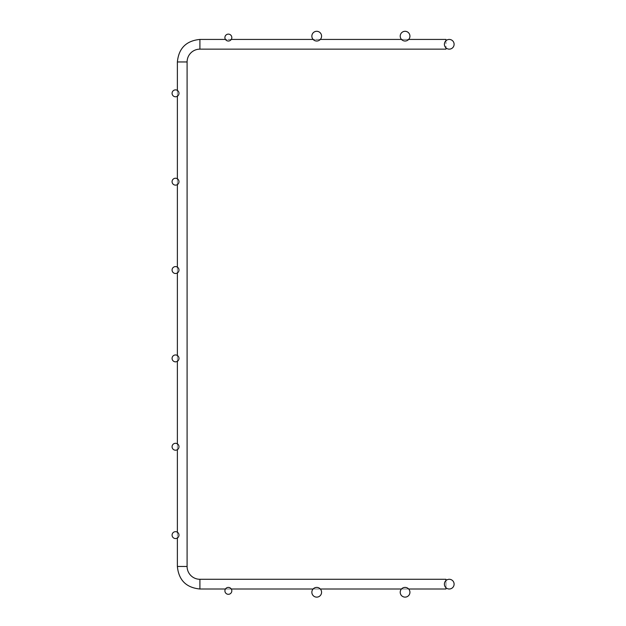 <?xml version="1.0" encoding="UTF-8"?>
<svg xmlns="http://www.w3.org/2000/svg" width="626" height="626" viewBox="0 0 626 626"><rect width="100%" height="100%" fill="white"/><g stroke="black" fill="none" stroke-linecap="round" stroke-linejoin="round"><path stroke-width="0.47" stroke-dasharray="3.13 2.35" d="M445.978 580.545L445.978 587.736M199.913 579.285A12.81 12.81 0 0 1 187.096 566.467L177.377 566.467L187.096 566.467A12.81 12.81 0 0 0 199.913 579.285A12.81 12.81 0 0 1 187.096 566.467A12.81 12.81 0 0 0 199.913 579.285A12.81 12.81 0 0 1 187.096 566.467A12.81 12.81 0 0 0 199.913 579.285A12.81 12.81 0 0 1 187.096 566.467A12.81 12.81 0 0 0 199.913 579.285A12.81 12.81 0 0 1 187.096 566.467A12.81 12.81 0 0 0 199.913 579.285A12.81 12.81 0 0 1 187.096 566.467A12.81 12.81 0 0 0 199.913 579.285A12.81 12.81 0 0 1 187.096 566.467A12.81 12.81 0 0 0 199.913 579.285A12.81 12.81 0 0 1 187.096 566.467A12.81 12.81 0 0 0 199.913 579.285A12.81 12.81 0 0 1 187.096 566.467A12.81 12.81 0 0 0 199.913 579.285A12.81 12.81 0 0 1 187.096 566.467A12.81 12.81 0 0 0 199.913 579.285A12.81 12.81 0 0 1 187.096 566.467A12.81 12.81 0 0 0 199.913 579.285A12.81 12.81 0 0 1 187.096 566.467A12.81 12.81 0 0 0 199.913 579.285A12.81 12.81 0 0 1 187.096 566.467A12.81 12.81 0 0 0 199.913 579.285A12.81 12.81 0 0 1 187.096 566.467A12.81 12.81 0 0 0 199.913 579.285A12.81 12.81 0 0 1 187.096 566.467A12.81 12.81 0 0 0 199.913 579.285L199.913 589.003L199.913 579.285L199.913 589.003L199.913 579.285L199.913 589.003L199.913 579.285L199.913 589.003L199.913 579.285L199.913 589.003L199.913 579.285L199.913 589.003L199.913 579.285L199.913 589.003L199.913 579.285L199.913 589.003L199.913 579.285L199.913 589.003L199.913 579.285L199.913 589.003L199.913 579.285L199.913 589.003L199.913 579.285L199.913 589.003L199.913 579.285L199.913 589.003L199.913 579.285L199.913 589.003L199.913 579.285L199.913 589.003L199.913 579.285L199.913 589.003L199.913 579.285L199.913 589.003L199.913 579.285L199.913 589.003L199.913 579.285L199.913 589.003L199.913 579.285L199.913 589.003L199.913 579.285L199.913 589.003L199.913 579.285L199.913 589.003L199.913 579.285L199.913 589.003L199.913 579.285L199.913 589.003L199.913 579.285L199.913 589.003L199.913 579.285L199.913 589.003L199.913 579.285L199.913 589.003L199.913 579.285L199.913 589.003L199.913 579.285L199.913 589.003L199.913 579.285L199.913 589.003L199.913 579.285L445.978 579.285L445.978 589.003L199.913 589.003L199.913 579.285L445.978 579.285M187.096 61.958A12.81 12.81 0 0 1 199.913 49.149L199.913 39.43L199.913 49.149A12.81 12.81 0 0 0 187.096 61.958A12.81 12.81 0 0 1 199.913 49.149A12.81 12.81 0 0 0 187.096 61.958A12.81 12.81 0 0 1 199.913 49.149A12.81 12.81 0 0 0 187.096 61.958A12.81 12.81 0 0 1 199.913 49.149A12.81 12.81 0 0 0 187.096 61.958A12.81 12.81 0 0 1 199.913 49.149A12.81 12.81 0 0 0 187.096 61.958A12.81 12.81 0 0 1 199.913 49.149A12.81 12.81 0 0 0 187.096 61.958A12.81 12.81 0 0 1 199.913 49.149A12.81 12.81 0 0 0 187.096 61.958A12.81 12.81 0 0 1 199.913 49.149A12.81 12.81 0 0 0 187.096 61.958A12.81 12.81 0 0 1 199.913 49.149A12.81 12.81 0 0 0 187.096 61.958A12.81 12.81 0 0 1 199.913 49.149A12.81 12.81 0 0 0 187.096 61.958A12.81 12.81 0 0 1 199.913 49.149A12.81 12.81 0 0 0 187.096 61.958A12.81 12.81 0 0 1 199.913 49.149A12.81 12.81 0 0 0 187.096 61.958A12.81 12.81 0 0 1 199.913 49.149A12.81 12.81 0 0 0 187.096 61.958A12.81 12.81 0 0 1 199.913 49.149A12.81 12.81 0 0 0 187.096 61.958A12.81 12.81 0 0 1 199.913 49.149A12.81 12.81 0 0 0 187.096 61.958L177.377 61.958L187.096 61.958L177.377 61.958L187.096 61.958L177.377 61.958L187.096 61.958L177.377 61.958L187.096 61.958L177.377 61.958L187.096 61.958L177.377 61.958L187.096 61.958L177.377 61.958L187.096 61.958L177.377 61.958L187.096 61.958L177.377 61.958L187.096 61.958L177.377 61.958L187.096 61.958L177.377 61.958L187.096 61.958L177.377 61.958L187.096 61.958L177.377 61.958L187.096 61.958L177.377 61.958L187.096 61.958L177.377 61.958L187.096 61.958L177.377 61.958L187.096 61.958L177.377 61.958L187.096 61.958L177.377 61.958L187.096 61.958L177.377 61.958L187.096 61.958L177.377 61.958L187.096 61.958L177.377 61.958L187.096 61.958L177.377 61.958L187.096 61.958L177.377 61.958L187.096 61.958L177.377 61.958L187.096 61.958L177.377 61.958L187.096 61.958L177.377 61.958L187.096 61.958L177.377 61.958L187.096 61.958L177.377 61.958L187.096 61.958L177.377 61.958L187.096 61.958L177.377 61.958L187.096 61.958L187.096 566.467L177.377 566.467L177.377 61.958L187.096 61.958L187.096 566.467M445.978 40.69L445.978 47.881M445.978 49.149L445.978 39.43L199.913 39.43L199.913 49.149L445.978 49.149L199.913 49.149M175.523 178.238A3.443 3.443 0 0 1 178.512 183.402A3.443 3.443 0 0 1 172.541 183.402A3.443 3.443 0 0 1 175.523 178.238M175.523 266.59A3.443 3.443 0 0 1 178.512 271.762A3.443 3.443 0 0 1 172.541 271.762A3.443 3.443 0 0 1 175.523 266.59M175.523 354.95A3.443 3.443 0 0 1 178.512 360.114A3.443 3.443 0 0 1 172.541 360.114A3.443 3.443 0 0 1 175.523 354.95M175.523 443.302A3.443 3.443 0 0 1 178.512 448.474A3.443 3.443 0 0 1 172.541 448.474A3.443 3.443 0 0 1 175.523 443.302M405.077 31.3A4.859 4.859 0 0 1 409.279 38.593A4.859 4.859 0 0 1 400.867 38.593A4.859 4.859 0 0 1 405.077 31.3M316.717 31.3A4.859 4.859 0 0 1 320.927 38.593A4.859 4.859 0 0 1 312.507 38.593A4.859 4.859 0 0 1 316.717 31.3M228.365 34.125A3.443 3.443 0 0 1 231.346 39.297A3.443 3.443 0 0 1 225.376 39.297A3.443 3.443 0 0 1 228.365 34.125M175.523 89.878A3.443 3.443 0 0 1 178.512 95.05A3.443 3.443 0 0 1 172.541 95.05A3.443 3.443 0 0 1 175.523 89.878M449.249 39.43A4.859 4.859 0 0 1 453.459 46.715A4.859 4.859 0 0 1 445.039 46.715A4.859 4.859 0 0 1 449.249 39.43M405.077 587.407A4.859 4.859 0 0 1 409.279 594.7A4.859 4.859 0 0 1 400.867 594.7A4.859 4.859 0 0 1 405.077 587.407M316.717 587.407A4.859 4.859 0 0 1 320.927 594.7A4.859 4.859 0 0 1 312.507 594.7A4.859 4.859 0 0 1 316.717 587.407M175.523 531.662A3.443 3.443 0 0 1 178.512 536.826A3.443 3.443 0 0 1 172.541 536.826A3.443 3.443 0 0 1 175.523 531.662M228.365 587.407A3.443 3.443 0 0 1 231.346 592.579A3.443 3.443 0 0 1 225.376 592.579A3.443 3.443 0 0 1 228.365 587.407M449.249 579.285A4.859 4.859 0 0 1 453.459 586.57A4.859 4.859 0 0 1 445.039 586.57A4.859 4.859 0 0 1 449.249 579.285M199.913 589.003L445.978 589.003M177.377 61.958L177.377 566.467M445.978 39.43L199.913 39.43M225.462 589.003L231.268 589.003M313.125 589.003L320.316 589.003M401.477 589.003L408.668 589.003M177.377 90.426L177.377 96.232M177.377 178.778L177.377 184.584M177.377 267.13L177.377 272.944M177.377 355.49L177.377 361.296M177.377 443.842L177.377 449.656M177.377 532.202L177.377 538.008M408.668 39.43L401.477 39.43M320.316 39.43L313.125 39.43M231.268 39.43L225.462 39.43"/><path stroke-width="0.94" d="M445.978 587.736L445.978 589.003L408.668 589.003M445.978 47.881L445.978 49.149L199.913 49.149A12.81 12.81 0 0 0 187.096 61.958L187.096 566.467A12.81 12.81 0 0 0 199.913 579.285L445.978 579.285L445.978 580.545M408.668 39.43L445.978 39.43L445.978 40.69M175.523 178.238A3.443 3.443 0 0 0 172.541 183.402A3.443 3.443 0 0 0 178.512 183.402A3.443 3.443 0 0 0 175.523 178.238M175.523 266.59A3.443 3.443 0 0 0 172.541 271.762A3.443 3.443 0 0 0 178.512 271.762A3.443 3.443 0 0 0 175.523 266.59M175.523 354.95A3.443 3.443 0 0 0 172.541 360.114A3.443 3.443 0 0 0 178.512 360.114A3.443 3.443 0 0 0 175.523 354.95M175.523 443.302A3.443 3.443 0 0 0 172.541 448.474A3.443 3.443 0 0 0 178.512 448.474A3.443 3.443 0 0 0 175.523 443.302M405.077 31.3A4.859 4.859 0 0 0 400.867 38.593A4.859 4.859 0 0 0 409.279 38.593A4.859 4.859 0 0 0 405.077 31.3M316.717 31.3A4.859 4.859 0 0 0 312.507 38.593A4.859 4.859 0 0 0 320.927 38.593A4.859 4.859 0 0 0 316.717 31.3M228.365 34.125A3.443 3.443 0 0 0 225.376 39.297A3.443 3.443 0 0 0 231.346 39.297A3.443 3.443 0 0 0 228.365 34.125M175.523 89.878A3.443 3.443 0 0 0 172.541 95.05A3.443 3.443 0 0 0 178.512 95.05A3.443 3.443 0 0 0 175.523 89.878M449.249 39.43A4.859 4.859 0 0 0 445.039 46.715A4.859 4.859 0 0 0 453.459 46.715A4.859 4.859 0 0 0 449.249 39.43M405.077 587.407A4.859 4.859 0 0 0 400.867 594.7A4.859 4.859 0 0 0 409.279 594.7A4.859 4.859 0 0 0 405.077 587.407M316.717 587.407A4.859 4.859 0 0 0 312.507 594.7A4.859 4.859 0 0 0 320.927 594.7A4.859 4.859 0 0 0 316.717 587.407M175.523 531.662A3.443 3.443 0 0 0 172.541 536.826A3.443 3.443 0 0 0 178.512 536.826A3.443 3.443 0 0 0 175.523 531.662M228.365 587.407A3.443 3.443 0 0 0 225.376 592.579A3.443 3.443 0 0 0 231.346 592.579A3.443 3.443 0 0 0 228.365 587.407M449.249 579.285A4.859 4.859 0 0 0 445.039 586.57A4.859 4.859 0 0 0 453.459 586.57A4.859 4.859 0 0 0 449.249 579.285M199.913 579.285L199.913 589.003C186.227 587.665 178.715 580.153 177.377 566.467L187.096 566.467M187.096 61.958L177.377 61.958C178.715 48.272 186.227 40.768 199.913 39.43L199.913 49.149M199.913 589.003C186.227 587.665 178.715 580.153 177.377 566.467C178.715 580.153 186.227 587.665 199.913 589.003C186.227 587.665 178.715 580.153 177.377 566.467C178.715 580.153 186.227 587.665 199.913 589.003C186.227 587.665 178.715 580.153 177.377 566.467C178.715 580.153 186.227 587.665 199.913 589.003C186.227 587.665 178.715 580.153 177.377 566.467C178.715 580.153 186.227 587.665 199.913 589.003C186.227 587.665 178.715 580.153 177.377 566.467C178.715 580.153 186.227 587.665 199.913 589.003C186.227 587.665 178.715 580.153 177.377 566.467C178.715 580.153 186.227 587.665 199.913 589.003C186.227 587.665 178.715 580.153 177.377 566.467C178.715 580.153 186.227 587.665 199.913 589.003C186.227 587.665 178.715 580.153 177.377 566.467C178.715 580.153 186.227 587.665 199.913 589.003C186.227 587.665 178.715 580.153 177.377 566.467C178.715 580.153 186.227 587.665 199.913 589.003C186.227 587.665 178.715 580.153 177.377 566.467C178.715 580.153 186.227 587.665 199.913 589.003C186.227 587.665 178.715 580.153 177.377 566.467C178.715 580.153 186.227 587.665 199.913 589.003C186.227 587.665 178.715 580.153 177.377 566.467C178.715 580.153 186.227 587.665 199.913 589.003C186.227 587.665 178.715 580.153 177.377 566.467C178.715 580.153 186.227 587.665 199.913 589.003C186.227 587.665 178.715 580.153 177.377 566.467C178.715 580.153 186.227 587.665 199.913 589.003C186.227 587.665 178.715 580.153 177.377 566.467C178.715 580.153 186.227 587.665 199.913 589.003L225.462 589.003M177.377 61.958C178.715 48.272 186.227 40.768 199.913 39.43C186.227 40.768 178.715 48.272 177.377 61.958C178.715 48.272 186.227 40.768 199.913 39.43C186.227 40.768 178.715 48.272 177.377 61.958C178.715 48.272 186.227 40.768 199.913 39.43C186.227 40.768 178.715 48.272 177.377 61.958C178.715 48.272 186.227 40.768 199.913 39.43C186.227 40.768 178.715 48.272 177.377 61.958C178.715 48.272 186.227 40.768 199.913 39.43C186.227 40.768 178.715 48.272 177.377 61.958C178.715 48.272 186.227 40.768 199.913 39.43C186.227 40.768 178.715 48.272 177.377 61.958C178.715 48.272 186.227 40.768 199.913 39.43C186.227 40.768 178.715 48.272 177.377 61.958C178.715 48.272 186.227 40.768 199.913 39.43C186.227 40.768 178.715 48.272 177.377 61.958C178.715 48.272 186.227 40.768 199.913 39.43C186.227 40.768 178.715 48.272 177.377 61.958C178.715 48.272 186.227 40.768 199.913 39.43C186.227 40.768 178.715 48.272 177.377 61.958C178.715 48.272 186.227 40.768 199.913 39.43C186.227 40.768 178.715 48.272 177.377 61.958C178.715 48.272 186.227 40.768 199.913 39.43C186.227 40.768 178.715 48.272 177.377 61.958C178.715 48.272 186.227 40.768 199.913 39.43C186.227 40.768 178.715 48.272 177.377 61.958C178.715 48.272 186.227 40.768 199.913 39.43C186.227 40.768 178.715 48.272 177.377 61.958C178.715 48.272 186.227 40.768 199.913 39.43C186.227 40.768 178.715 48.272 177.377 61.958L177.377 90.426M231.268 589.003L313.125 589.003M320.316 589.003L401.477 589.003M177.377 96.232L177.377 178.778M177.377 184.584L177.377 267.13M177.377 272.944L177.377 355.49M177.377 361.296L177.377 443.842M177.377 449.656L177.377 532.202M177.377 538.008L177.377 566.467M401.477 39.43L320.316 39.43M313.125 39.43L231.268 39.43M225.462 39.43L199.913 39.43"/></g></svg>
